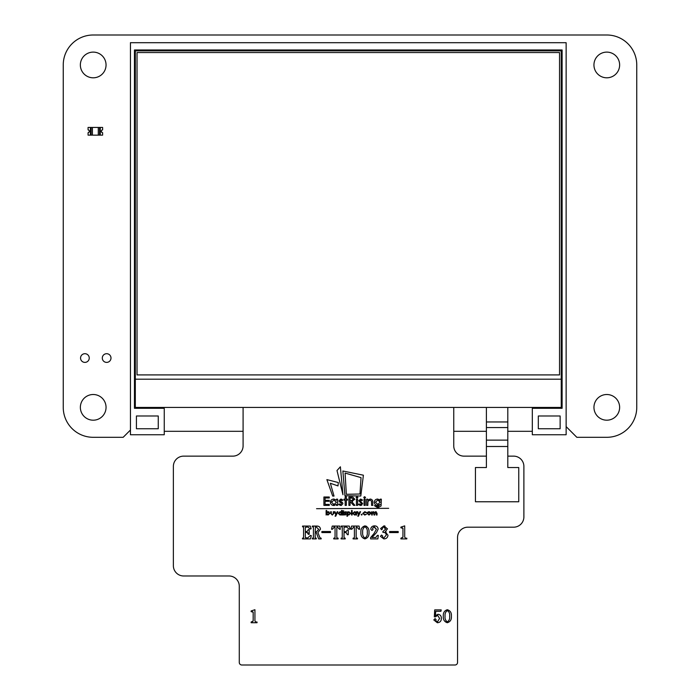 <?xml version="1.0" encoding="UTF-8"?>
<svg xmlns="http://www.w3.org/2000/svg" width="700" height="700" viewBox="0 0 700 700"><rect width="100%" height="100%" fill="white"/><g stroke="black" fill="none" stroke-linecap="round" stroke-linejoin="round"><path stroke-width="1.05" d="M566.134 426.606L576.835 437.308L606.795 437.308A29.951 29.951 0 0 0 636.755 407.348L636.755 64.96A29.951 29.951 0 0 0 606.795 35L93.205 35A29.951 29.951 0 0 0 63.245 64.96L63.245 407.348A29.951 29.951 0 0 0 93.205 437.308L123.165 437.308L130.445 430.036M106.05 407.348A12.836 12.836 0 0 0 86.782 396.235A12.836 12.836 0 0 0 86.782 418.469A12.836 12.836 0 0 0 106.05 407.348M89.25 358.05A4.349 4.349 0 0 0 82.731 354.279A4.349 4.349 0 0 0 82.731 361.812A4.349 4.349 0 0 0 89.25 358.05M106.05 64.96A12.836 12.836 0 0 0 86.782 53.839A12.836 12.836 0 0 0 86.782 76.081A12.836 12.836 0 0 0 106.05 64.96M619.631 407.348A12.836 12.836 0 0 0 600.372 396.235A12.836 12.836 0 0 0 600.372 418.469A12.836 12.836 0 0 0 619.631 407.348M110.994 358.05A4.349 4.349 0 0 0 104.475 354.279A4.349 4.349 0 0 0 104.475 361.812A4.349 4.349 0 0 0 110.994 358.05M619.631 64.96A12.836 12.836 0 0 0 600.372 53.839A12.836 12.836 0 0 0 600.372 76.081A12.836 12.836 0 0 0 619.631 64.96M100.266 135.153L100.266 127.444L102.62 127.444L102.62 129.798A1.514 1.514 0 0 0 102.62 132.799L102.62 135.153L99.549 135.153L99.549 127.444L100.266 127.444L90.422 127.444L91.14 127.444L91.14 135.153L90.422 135.153L90.422 127.444L88.069 127.444L88.069 129.798A1.514 1.514 0 0 1 88.069 132.799L88.069 135.153L90.422 135.153M99.549 135.153L92.409 135.153L92.409 127.444L91.14 127.444M92.409 127.444L98.289 127.444L98.289 135.153M99.549 127.444L98.289 127.444M92.409 135.153L91.14 135.153M102.62 129.859A1.461 1.461 0 0 0 102.62 132.729L102.62 132.816A1.54 1.54 0 0 1 102.62 129.78L102.62 129.859M88.069 132.729A1.461 1.461 0 0 0 88.069 129.859L88.069 129.78A1.54 1.54 0 0 1 88.069 132.816L88.069 132.729M134.461 49.98L562.109 49.98L134.461 49.98L134.461 408.293L164.255 408.293L164.255 434.744L130.445 434.744L130.445 42.7L566.134 42.7L566.134 434.744L532.324 434.744L532.324 408.293L562.109 408.293L562.109 49.98L562.109 408.293L532.324 408.293L532.324 431.314L507.798 431.314M136.43 428.75L158.261 428.75L158.261 415.993L136.43 415.993L136.43 428.75L158.261 428.75L158.261 415.993L136.43 415.993M538.317 428.75L538.317 415.993L560.14 415.993L560.14 428.75L538.317 428.75L560.14 428.75L560.14 415.993L538.317 415.993M134.461 408.293L164.255 408.293M164.255 431.314L243.093 431.314M453.749 431.314L486.404 431.314M135.319 50.837L561.251 50.837L561.251 407.435L135.319 407.435L135.319 50.837M561.251 379.19L135.319 379.19M137.034 52.544L137.034 374.911L559.545 374.911L559.545 52.544L137.034 52.544M447.3 609.718L447.3 609.718C450.301 610.601 451.666 612.762 451.395 616.184C451.675 619.631 450.301 621.819 447.3 622.729C444.351 621.766 443.021 619.587 443.31 616.184C443.047 612.824 444.377 610.663 447.3 609.718C444.377 610.663 443.047 612.824 443.31 616.184C443.021 619.587 444.351 621.766 447.3 622.729M356.466 538.204L357.473 538.204L357.473 538.904L353.098 538.904L353.098 538.204L354.401 537.784L354.401 527.503L353.92 526.942L351.785 529.226L350.884 529.226L351.584 526.067L359.047 526.067L359.678 529.226L358.846 529.226L356.694 526.942L356.16 527.572L356.16 537.784L357.473 538.204M358.846 529.226L356.694 526.942L356.16 527.572M344.024 537.784L345.196 538.204L345.196 538.904L341.101 538.904L341.101 538.204L342.265 537.784L342.265 527.188L341.18 526.767L341.18 526.067L349.239 526.067L350.184 528.929L349.396 529.226L346.351 526.942L344.024 527.336L344.024 531.694L346.132 531.694L347.366 529.935L348.25 529.935L348.25 534.686L347.366 534.686L346.132 532.569L344.024 532.569L344.024 537.784L345.196 538.204M334.574 526.942L332.439 529.226L331.537 529.226L332.238 526.067L339.701 526.067L340.331 529.226L339.491 529.226L337.348 526.942L336.814 527.572L336.814 537.784L338.126 538.204L338.126 538.904L333.743 538.904L333.743 538.204L335.055 537.784L335.055 527.503L333.882 527.004M337.348 526.942L336.814 527.572L337.348 526.942L339.491 529.226M321.869 532.569L321.869 531.519L330.488 531.519L330.488 532.569L321.869 532.569L321.869 531.519L330.488 531.519M312.331 526.767L312.331 526.067L316.636 526.067C318.92 525.989 320.197 527.039 320.46 529.209L317.887 532.604L319.961 537.801L321.16 538.204L321.16 538.904L318.649 538.904L316.348 532.744L315.184 532.744L315.184 537.793L316.269 538.204L316.269 538.904L312.331 538.904L312.331 538.204L313.425 537.784L313.425 527.188L312.331 526.767L312.331 526.067L317.756 526.155M308.324 534.327L307.108 532.394L305.331 532.394L305.331 537.626L307.536 538.02L310.502 535.386L311.316 535.684L310.45 538.904L302.479 538.904L302.479 538.204L303.572 537.784L303.572 527.188L302.558 526.767L302.558 526.067L310.257 526.067L311.132 528.754L310.363 529.051L307.703 526.942L305.331 527.327L305.331 531.519L307.108 531.519L308.324 529.585L309.199 529.585L309.199 534.327L308.324 534.327L308.044 532.779M368.996 532.009L369.005 532.359C369.276 535.806 367.911 537.985 364.901 538.904C361.953 537.941 360.623 535.754 360.911 532.359C360.658 528.99 361.988 526.837 364.901 525.884L366.537 526.304M378.149 529.121L376.504 532.551L371.98 537.495L375.882 537.495L377.387 535.386L378.324 535.386L377.86 538.904L370.589 538.904L370.589 537.626L374.045 533.496L376.39 529.27L373.765 526.82M370.589 538.904L370.589 537.626L374.045 533.496L376.39 529.27L374.273 526.767L372.54 528.255L373.047 529.559L371.936 530.46L370.764 529.191C371 527.109 372.199 526.006 374.369 525.884L375.489 525.98M385.901 531.624L385.236 531.86L386.111 532.201M387.467 528.789L385.236 531.86L388.001 535.246C387.66 537.635 386.26 538.86 383.801 538.904L380.433 536.305L381.526 535.036L382.725 536.086L382.428 537.18L383.819 538.02L386.243 535.106L386.111 534.117M383.819 538.02L386.243 535.106C386.067 533.137 384.956 532.236 382.9 532.394L382.9 531.519L385.709 529.104L383.241 526.803M382.9 532.394L382.9 531.519L385.709 529.104L383.6 526.767L382.252 527.686L382.55 528.78L381.561 529.76L380.608 528.553L383.915 525.884L384.939 525.997M389.585 532.569L389.585 531.519L398.204 531.519L398.204 532.569L389.585 532.569L389.585 531.519L398.204 531.519M400.908 527.826L400.908 527.117L404.705 525.884L404.705 537.206L405.738 538.204L406.822 538.204L406.822 538.904L400.908 538.904L400.908 538.204L402.946 537.197L402.946 528.308L400.908 527.826L400.908 527.117L404.705 525.884M251.134 611.651L251.134 610.951L254.931 609.718L254.931 621.031L255.964 622.029L257.04 622.029L257.04 622.729L251.134 622.729L251.134 622.029L253.172 621.031L253.172 612.141L251.134 611.651L251.134 610.951L254.931 609.718M255.631 621.994L257.04 622.029M437.325 622.729L433.808 619.946L434.98 618.686L436.091 619.657L435.662 620.874L437.447 621.854L439.618 618.415L437.623 615.344L435.409 616.858L434.332 616.805L434.709 609.892L441.192 609.892L440.939 611.301L435.724 611.301L435.444 615.711L437.911 614.285C440.195 614.574 441.35 615.913 441.376 618.293C441.368 621.066 440.011 622.554 437.325 622.729L433.808 619.946L435.312 618.712M437.447 621.854L439.618 618.415L437.623 615.344L437.054 615.396M507.798 407.435L507.798 467.53L518.753 467.53L518.753 501.769L475.44 501.769L475.44 467.53L486.404 467.53L486.404 456.137L464.012 456.137A10.273 10.273 -76 0 1 453.749 445.874L453.749 407.435L243.093 407.435L243.093 445.874A10.273 10.273 -76 0 1 232.82 456.137L183.645 456.137A10.273 10.273 104 0 0 173.373 466.41L173.373 565.705A10.273 10.273 104 0 0 183.645 575.977L229.005 575.977A10.273 10.273 -76 0 1 239.277 586.25L239.277 662.436A2.564 2.564 104 0 0 241.85 665L454.983 665A2.564 2.564 104 0 0 457.555 662.436L457.555 537.46A10.273 10.273 -76 0 1 467.827 527.188L513.616 527.188A10.273 10.273 104 0 0 523.889 516.915L523.889 466.41A10.273 10.273 104 0 0 513.616 456.137L507.798 456.137M475.44 501.769L475.44 467.53L486.404 467.53L486.404 407.435M507.798 467.53L518.753 467.53M302.479 538.904L302.479 538.204L303.572 537.784L303.572 527.188L303.091 526.767M307.536 538.02L310.502 535.386M305.331 531.519L307.108 531.519L308.324 529.585L309.199 529.585M310.363 529.051L307.703 526.942M302.558 526.767L302.558 526.067L310.257 526.067M312.331 538.904L312.331 538.204L313.425 537.784L313.425 527.188L312.944 526.767M318.649 538.904L316.348 532.744M319.961 537.801L321.16 538.204M315.184 531.869L316.391 531.869L318.701 529.366L316.251 526.942L315.464 526.942L315.184 531.869L316.391 531.869L318.701 529.366L316.251 526.942M337.12 538.204L338.126 538.204M331.537 529.226L332.238 526.067L339.701 526.067M333.743 538.904L333.743 538.204L335.055 537.784L335.055 527.503M347.366 534.686L346.132 532.569M344.024 531.694L346.132 531.694L347.366 529.935M349.396 529.226L346.351 526.942M341.18 526.767L341.18 526.067L349.239 526.067M341.101 538.904L341.101 538.204L342.265 537.784L342.265 527.188L341.793 526.767M350.884 529.226L351.584 526.067L359.047 526.067M353.098 538.904L353.098 538.204L354.401 537.784L354.401 527.503M364.901 538.904C361.953 537.941 360.623 535.754 360.911 532.359C360.658 528.99 361.988 526.837 364.901 525.884C367.911 526.776 369.276 528.938 369.005 532.359M364.735 538.011L364.91 538.02C366.817 536.83 367.596 534.94 367.246 532.359C367.596 529.786 366.817 527.923 364.91 526.767C363.142 528.054 362.399 529.918 362.67 532.359C362.373 534.835 363.116 536.725 364.91 538.02C366.817 536.83 367.596 534.94 367.246 532.359C367.596 529.786 366.817 527.923 364.91 526.767L363.851 527.424M375.882 537.495L377.387 535.386M371.936 530.46L370.764 529.191C371 527.109 372.199 526.006 374.369 525.884C376.635 525.858 377.895 526.942 378.149 529.139M372.776 528.911L373.047 529.559M381.561 529.76L380.608 528.553L383.915 525.884L387.467 528.876M382.296 528.29L382.55 528.78M383.801 538.904L380.433 536.305L381.526 535.036L382.725 536.086L382.559 536.699M401.739 538.204L402.946 537.197L402.946 528.308L402.395 527.826M400.908 538.904L400.908 538.204M405.738 538.204L406.822 538.204M251.965 622.029L253.172 621.031L253.172 612.141L252.621 611.651M251.134 622.729L251.134 622.029M435.444 615.711L437.911 614.285M434.332 616.805L434.709 609.892M435.838 620.366L435.662 620.874M447.3 610.593C445.533 611.879 444.789 613.751 445.069 616.184C444.762 618.669 445.515 620.55 447.3 621.854C449.207 620.655 449.986 618.765 449.636 616.184C449.986 613.611 449.207 611.747 447.3 610.593C449.207 611.747 449.986 613.611 449.636 616.184C449.986 618.765 449.207 620.655 447.3 621.854L446.233 621.189M361.62 515.069L362.127 514.64L361.165 514.64M362.127 514.64L361.62 514.22M351.514 515.008L351.514 510.492L352.135 510.492L352.135 515.008L351.514 515.008M341.469 513.38L340.139 514.561L338.87 513.371L340.139 512.19L341.469 513.38L340.139 512.19M341.469 515.008L342.081 515.008L342.081 510.492L341.469 510.492L341.469 512.347L340.121 511.683L338.249 513.363L340.104 515.069L341.469 514.465L341.469 515.008M338.249 513.363L340.104 515.069M365.234 505.383L364.053 505.383L364.053 499.161L365.234 499.161L365.234 505.383M332.264 515.069L330.68 513.301L330.68 511.735L331.301 511.735L331.363 513.975L332.273 514.561L333.217 514.001L333.279 511.735L333.9 511.735L333.9 513.336L332.264 515.069L330.68 513.301M343.21 511.227L343.726 510.834L342.764 510.834M357.796 516.197L358.479 514.719L357.105 511.735L357.735 511.735L358.811 514.141L359.905 511.735L360.544 511.735L358.426 516.197L357.796 516.197M333.944 500.019L336.464 502.285L333.935 504.525L331.52 502.267L333.944 500.019L336.464 502.285L333.935 504.525L333.209 504.42M336.464 505.383L337.645 505.383L337.645 499.161L336.464 499.161L336.464 500.273L333.909 499.048C331.817 499.161 330.627 500.229 330.339 502.259C330.61 504.298 331.791 505.374 333.882 505.496L336.464 504.35L336.464 505.383M331.52 502.267L331.651 501.541M333.909 499.048C331.817 499.161 330.627 500.229 330.339 502.259C330.61 504.298 331.791 505.374 333.882 505.496L334.469 505.452M356.965 498.19L357.936 497.446L356.965 496.685L356.108 497.446L356.965 498.19L356.108 497.446M357.936 497.446L356.965 496.685M345.144 512.19L345.765 512.523L346.15 512.199L345.126 511.683L344.172 512.566L345.581 514.106L344.006 514.57L345.065 515.069L346.203 514.097L344.794 512.558L345.765 512.523M344.006 514.57L345.065 515.069M345.03 514.561L344.356 514.22L345.03 514.561M360.631 500.019L361.821 500.657L362.547 500.036L360.605 499.048L358.794 500.736L361.48 503.668L360.421 504.525L359.144 503.886L358.47 504.543L360.491 505.496L362.661 503.641L359.975 500.719L360.631 500.019L361.821 500.657M358.47 504.543L360.491 505.496L361.856 505.094M355.976 513.38L354.646 514.561L353.377 513.371L354.646 512.19L355.976 513.38L354.646 512.19M355.976 515.008L356.589 515.008L356.589 511.735L355.976 512.321L354.629 511.683L352.756 513.363L354.611 515.069L355.976 514.465L355.976 515.008M352.756 513.363L354.611 515.069M342.93 515.008L342.93 511.735L343.551 511.735L343.551 515.008L342.93 515.008M329.271 505.383L323.899 505.383L323.899 497.009L329.271 497.009L329.271 497.98L325.08 497.98L325.08 500.343L329.271 500.343L329.271 501.305L325.08 501.305L325.08 504.42L329.271 504.42L329.271 505.383M377.755 504.42L375.436 502.276L377.755 504.42L380.161 502.233L377.755 504.42M379.19 500.421L380.161 502.233L377.799 500.019L375.436 502.276M377.703 499.048C375.664 499.196 374.517 500.264 374.255 502.25C374.517 500.264 375.664 499.196 377.703 499.048L380.161 500.211L380.161 499.161L381.342 499.161L381.089 505.951L377.808 507.745L374.36 505.601L378.604 507.692M374.36 505.601L377.738 506.782L380.161 504.438L377.195 506.748M380.161 504.438L377.676 505.383C375.646 505.269 374.509 504.227 374.255 502.25C374.509 504.227 375.646 505.269 377.676 505.383L378.254 505.347M351.496 497.98L353.64 499.249L351.461 500.561L350.096 500.552L350.096 497.98L351.496 497.98L353.64 499.249L351.461 500.561M352.852 497.123L348.915 497.009L348.915 505.383L350.096 505.383L350.096 501.524L353.579 505.383L354.926 505.383L351.706 501.524L354.821 499.249L352.852 497.123L350.805 497.009M351.706 501.524L352.572 501.454M364.586 498.19L365.558 497.446L364.586 496.685L363.729 497.446L364.586 498.19L363.729 497.446M340.882 500.019L342.064 500.657L340.882 500.019L340.392 501.191L342.545 502.653L342.904 503.641L341.364 505.426M338.713 504.543L340.734 505.496L338.713 504.543L339.386 503.886L340.375 504.49M342.029 499.415L340.848 499.048L342.799 500.036L342.064 500.657M340.664 504.525L341.53 503.177L339.36 501.725L339.036 500.736L340.848 499.048M367.815 500.238L367.815 499.161L366.634 499.161L366.634 505.383L367.815 505.383L367.929 501.532L369.933 500.019L371.49 501.113L371.569 505.383L372.75 505.383L372.75 502.206C372.846 500.281 371.954 499.231 370.09 499.048L367.815 500.238L370.09 499.048M369.933 500.019L371.49 501.113M350.105 513.371L348.81 514.561L347.559 513.38L348.801 512.19L350.105 513.371L348.801 512.19M347.559 512.321L346.938 511.735L346.938 516.197L347.559 516.197L347.559 514.439L348.836 515.069L350.726 513.363L348.819 511.683L347.559 512.321M348.81 514.561L347.559 513.38M326.734 513.371L327.976 512.19L329.271 513.38L327.967 514.561L326.734 513.371M326.734 510.492L326.113 510.492L326.113 515.008L326.734 514.421L327.994 515.069L329.892 513.38L328.002 511.683L326.734 512.304L326.734 510.492M327.976 512.19L329.271 513.38M329.149 512.024L328.002 511.683M335.099 516.197L335.781 514.719L334.408 511.735L335.046 511.735L336.114 514.141L337.207 511.735L337.855 511.735L335.738 516.197L335.099 516.197M343.98 499.161L345.161 499.161L345.161 496.799L346.342 496.799L346.342 499.161L347.524 499.161L347.524 500.124L346.342 500.124L346.342 505.383L345.161 505.383L345.161 500.124L343.98 500.124L343.98 499.161M370.256 513.38L368.988 514.561L367.771 513.38L368.988 512.19L370.256 513.38L368.988 512.19M370.877 513.38L370.37 512.216L368.988 511.683L367.631 512.225L367.15 513.38L368.988 515.069L370.877 513.38M368.988 514.561L368.252 514.334M367.15 513.38L368.988 515.069M361.043 477.627L345.082 473.077L346.342 494.314L359.975 494.008L361.043 477.627M360.789 496.011L363.396 475.204L342.869 470.995L344.942 495.74L360.789 496.011M357.613 505.383L356.431 505.383L356.431 499.161L357.613 499.161L357.613 505.383M364.77 512.19L366.004 512.75L364.77 512.19L363.422 513.363L364.77 514.561L363.422 513.363M362.801 513.398L364.752 515.069L362.801 513.398L364.787 511.683L362.801 513.398M366.467 512.505L364.787 511.683L366.467 512.505L366.004 512.75M364.77 514.561L366.467 514.255L364.752 515.069M340.384 466.795L336.989 470.523L342.956 494.742L340.384 466.795M372.286 512.286L371.665 511.735L371.665 515.008L372.286 515.008L372.286 513.625L373.275 512.19L374.036 515.008L374.658 515.008L375.655 512.19L376.408 513.24L376.408 515.008L377.029 515.008L377.029 513.24L375.743 511.683L374.509 512.444L373.363 511.683L372.286 512.286M374.509 512.444L373.363 511.683M376.197 511.752L375.743 511.683M375.655 512.19L376.408 513.24M373.275 512.19L374.036 513.345M332.692 496.055L326.882 479.614L338.301 482.545L337.995 485.923L330.356 483.271L334.023 496.055L332.692 496.055M316.558 508.69L388.675 508.323L316.558 508.69M486.404 446.495L507.798 446.495M486.404 440.125L507.798 440.125M486.404 427.56L507.798 427.56M486.404 421.969L507.798 421.96"/></g></svg>
